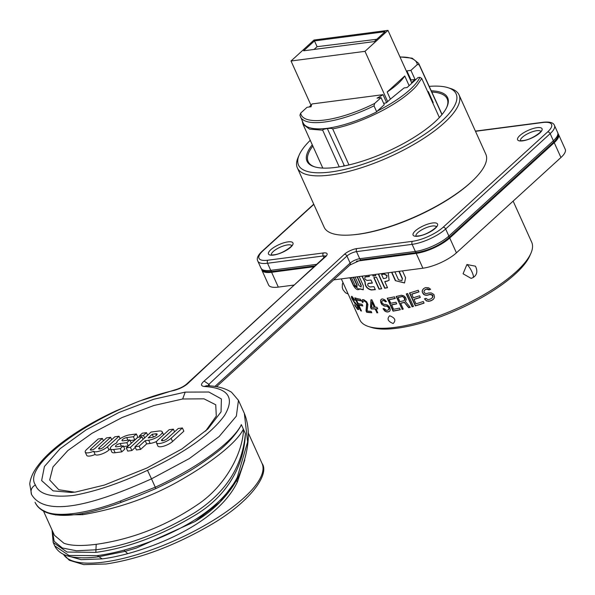 <?xml version="1.0" encoding="UTF-8"?>
<svg xmlns="http://www.w3.org/2000/svg" width="595" height="595" viewBox="0 0 595 595"><rect width="100%" height="100%" fill="white"/><g stroke="black" fill="none" stroke-linecap="round" stroke-linejoin="round"><path stroke-width="0.89" d="M352.5 298.058A94.293 29.646 155.7 0 0 353.095 298.385L354.33 300.066A94.293 29.646 155.7 0 0 354.962 300.356L352.247 296.689A94.293 29.646 -24.3 0 1 351.757 296.414L351.37 296.764L351.913 298.645L354.977 303.547A94.293 29.646 155.7 0 0 355.572 303.874L357.245 305.979L357.774 307.526L357.431 307.994A94.293 29.646 -24.3 0 1 356.643 307.548L355.029 305.146A94.293 29.646 -24.3 0 1 354.501 304.766L357.387 309.192A94.293 29.646 155.7 0 0 358.175 309.638L358.733 309.274L358.659 308.366L357.766 305.986L354.828 302.23A94.293 29.646 -24.3 0 1 354.233 301.903L352.3 298.534L352.746 297.835A93.921 29.527 -24.3 0 0 353.333 298.169L354.561 299.85A93.921 29.527 -24.3 0 0 354.724 299.932M341.329 278.877L359.811 319.812A94.293 29.646 -24.3 0 0 368.707 326.573A94.293 29.646 -24.3 0 0 516.103 271.818A94.293 29.646 -24.3 0 0 530.881 253.344A94.293 29.646 -24.3 0 0 531.692 242.21L513.135 201.117M393.161 323.524C396.211 320.393 395.05 317.812 389.666 315.781C386.728 318.808 387.895 321.389 393.161 323.524M349.838 277.761L353.043 284.856C355.505 289.282 357.647 290.635 359.469 288.925L363.255 289.78L363.3 285.689L359.172 276.541M359.075 289.549L359.678 288.731L363.359 289.683M353.274 277.315L356.933 285.414L356.978 286.738L354.932 285.169L351.489 277.545M357.097 276.816L361.091 285.667L361.091 287.028L358.934 285.57L355.096 277.077M361.909 276.184L364.966 282.104C365.04 286.388 367.175 289.021 371.362 289.996A94.293 29.646 155.7 0 0 375.319 289.631L373.95 286.612A94.293 29.646 -24.3 0 1 370.001 286.976C367.651 285.927 367.115 284.752 368.409 283.451A94.293 29.646 155.7 0 0 372.358 283.086L370.997 280.059A94.293 29.646 -24.3 0 1 367.041 280.424C364.69 279.382 364.162 278.207 365.449 276.898A94.293 29.646 155.7 0 0 369.398 276.534L368.833 275.277M365.033 277.025L365.65 276.712A93.921 29.527 -24.3 0 0 369.331 276.377M367.993 283.577L368.61 283.265A93.921 29.527 -24.3 0 0 372.291 282.93M379.015 289.17L373.786 277.597A94.293 29.646 -24.3 0 0 376.464 277.196L381.693 288.761A94.293 29.646 155.7 0 1 379.015 289.17L379.216 288.984A93.921 29.527 -24.3 0 0 381.626 288.62M375.222 274.444L375.772 275.663A94.293 29.646 155.7 0 1 373.095 276.065L373.303 275.887A93.921 29.527 -24.3 0 0 375.713 275.522M372.522 274.801L373.095 276.065M378.279 274.042L384.697 288.248A94.293 29.646 155.7 0 0 387.516 287.712L384.787 281.666A94.293 29.646 155.7 0 0 387.219 281.16L389.108 280.2L388.23 272.748M391.577 272.309L395.333 280.639L404.533 282.967L405.582 277.746L402.48 270.881M398.918 271.35L402.257 278.743L401.893 280.647L398.486 279.806L394.902 271.87M376.784 312.799A94.293 29.646 155.7 0 0 377.766 312.777L376.033 308.931A94.293 29.646 155.7 0 0 377.691 308.864L376.955 307.213A94.293 29.646 -24.3 0 1 375.289 307.288L371.942 299.873A94.293 29.646 -24.3 0 1 370.96 299.902L370.514 307.295L371.258 308.939A94.293 29.646 155.7 0 0 375.051 308.961L376.985 312.613A93.921 29.527 -24.3 0 0 377.684 312.598M362.303 302.357A94.293 29.646 155.7 0 0 362.987 302.453L363.062 301.174L363.642 300.981A94.293 29.646 155.7 0 0 364.214 301.033L365.754 301.955L366.669 303.346L366.007 310.843L366.624 312.219A94.293 29.646 155.7 0 0 371.778 312.732L371.154 311.356A94.293 29.646 -24.3 0 1 367.108 310.999L367.911 304.491L366.669 301.747L363.746 299.679A94.293 29.646 -24.3 0 1 363.166 299.62L361.991 300.259L362.511 302.163A93.921 29.527 -24.3 0 0 362.957 302.23M429.709 301.174L426.615 300.996L424.48 298.883A94.293 29.646 -24.3 0 0 426.013 298.348L427.798 299.627L428.965 299.53A94.293 29.646 -24.3 0 0 431.078 298.757L432.029 298.088L432.758 296.206L431.472 294.763L429.226 294.637A94.293 29.646 155.7 0 1 427.634 295.224L425.172 295.142L423.64 294.413L422.39 292.301L422.153 291.119L422.695 289.661L424.413 288.084A94.293 29.646 -24.3 0 0 425.737 287.601L428.645 287.801L430.609 289.304A94.293 29.646 155.7 0 1 428.973 289.921L426.741 289.155A94.293 29.646 155.7 0 1 425.157 289.735L423.952 291.119L424.064 292.033L424.949 293.313L426.89 293.573A94.293 29.646 -24.3 0 0 428.482 292.993L431.271 292.911L433.911 294.473L434.476 297.158L433.874 298.675L431.821 300.401A94.293 29.646 155.7 0 1 429.709 301.174L429.94 300.966A93.921 29.527 -24.3 0 0 432.059 300.185L433.279 299.411M411.666 294.213A94.293 29.646 155.7 0 0 418.984 291.885L418.24 290.241A94.293 29.646 -24.3 0 1 409.501 292.993L415.325 305.889A94.293 29.646 155.7 0 0 424.064 303.138L423.32 301.487A94.293 29.646 -24.3 0 1 416.002 303.822L414.016 299.426A94.293 29.646 155.7 0 0 420.338 297.433L419.594 295.782A94.293 29.646 -24.3 0 1 413.272 297.783L411.881 294.019A93.921 29.527 -24.3 0 0 418.932 291.773M412.082 306.819L406.259 293.923A94.293 29.646 -24.3 0 0 407.642 293.536L413.465 306.432A94.293 29.646 155.7 0 1 412.082 306.819L412.298 306.626A93.921 29.527 -24.3 0 0 413.413 306.313M401.975 309.378A94.293 29.646 155.7 0 0 403.246 309.08L400.651 303.324A94.293 29.646 155.7 0 0 404.325 302.431L408.698 307.734A94.293 29.646 155.7 0 0 410.267 307.317L405.403 301.539L406.221 299.478L405.582 297.5L403.819 295.819L401.328 295.239A94.293 29.646 -24.3 0 1 396.151 296.474L402.183 309.192A93.921 29.527 -24.3 0 0 403.194 308.954M391.503 304.9A94.293 29.646 155.7 0 0 396.746 303.881L396.002 302.238A94.293 29.646 -24.3 0 1 390.759 303.257L389.145 299.687A94.293 29.646 155.7 0 0 395.221 298.489L394.478 296.846A94.293 29.646 -24.3 0 1 387.226 298.244L393.05 311.14A94.293 29.646 155.7 0 0 400.301 309.742L399.557 308.098A94.293 29.646 -24.3 0 1 393.488 309.288L391.703 304.714A93.921 29.527 -24.3 0 0 396.687 303.755M385.329 301.777A94.293 29.646 155.7 0 0 386.467 301.606L384.839 299.798L382.652 298.943A94.293 29.646 155.7 0 1 381.722 299.062L380.629 300.066L380.718 302.364L381.886 304.536L384.95 306.202A94.293 29.646 -24.3 0 0 386.058 306.053L387.747 306.685L388.87 308.277L388.862 309.155L387.918 310.166A94.293 29.646 155.7 0 1 386.438 310.359L384.11 308.612A94.293 29.646 -24.3 0 1 383.031 308.731L384.861 311.125L387.181 312.011A94.293 29.646 -24.3 0 0 388.661 311.817L389.985 310.746L390.253 309.534L389.524 307.005L387.382 304.982L385.315 304.402A94.293 29.646 155.7 0 1 384.206 304.551L382.176 303.063L381.737 301.672L382.466 300.713A94.293 29.646 -24.3 0 0 383.582 300.564L385.53 301.591A93.921 29.527 -24.3 0 0 386.371 301.464M360.637 310.724L354.813 297.827A94.293 29.646 -24.3 0 0 360.399 299.255L361.143 300.899A94.293 29.646 155.7 0 1 356.42 299.776L358.026 303.338A94.293 29.646 -24.3 0 0 362.087 304.35L362.824 305.994A94.293 29.646 155.7 0 1 358.77 304.99L361.5 311.021A94.293 29.646 155.7 0 1 360.637 310.724L360.86 310.516A93.921 29.527 -24.3 0 0 361.351 310.694M472.155 272.324L471.85 271.655L472.155 272.324A7.452 1.956 60.5 0 1 473.018 277.612C477.049 275.039 477.859 271.238 475.457 266.196L466.926 264.507L463.066 273.774L471.091 278.371L471.612 278.222M368.707 326.573L371.406 327.429A92.054 28.947 -24.3 0 0 515.307 273.968A92.054 28.947 -24.3 0 0 529.736 255.939L530.881 253.344M314.272 266.701L271.61 272.279A26.091 8.204 155.7 0 1 261.904 270.182L268.598 285.012A26.091 8.204 -24.3 0 0 278.311 287.11L294.168 285.035M333.639 279.881L422.904 268.211A26.091 8.204 -24.3 0 0 456.432 252.838L560.936 157.511A26.091 8.204 -24.3 0 0 565.25 149.315L558.556 134.485A26.091 8.204 155.7 0 1 554.243 142.681L449.738 238.007A26.091 8.204 155.7 0 1 416.203 253.381L356.412 261.198M261.904 270.182A26.091 8.204 155.7 0 1 261.674 269.282M558.028 133.719A26.091 8.204 155.7 0 1 558.556 134.485M344.393 254.296A2.239 1.532 47.6 0 1 346.937 256.014A7.452 2.343 -24.3 0 1 356.517 251.618L359.715 258.713L415.332 251.447A26.091 8.204 -24.3 0 0 448.861 236.074A2.239 1.532 47.6 0 1 448.697 237.941C439.482 245.527 428.854 250.398 416.827 252.563A2.239 1.473 -97.4 0 1 415.332 251.447L412.127 244.352L356.517 251.618A2.239 1.473 82.6 0 1 356.844 248.584A9.691 3.049 -24.3 0 0 344.393 254.296C298.794 296.429 252.035 338.696 204.107 381.09L208.919 384.333L277.523 319.329L346.937 256.014L350.135 263.109A7.452 2.343 155.7 0 1 359.715 258.713A2.239 1.473 82.6 0 0 361.217 259.829L349.979 264.976A2.239 1.532 -132.4 0 0 350.135 263.109L214.907 386.46M209.633 385.902L208.919 384.333L208.034 385.798M147.493 470.31L151.494 478.841L189.314 458.581L219.094 436.589L236.349 416.136L238.469 400.361L231.589 392.298C225.066 388.111 216.714 385.924 206.532 385.731L204.145 386.475C228.272 387.947 235.107 397.549 224.642 415.273C211.032 434.09 185.32 452.438 147.493 470.31C120.718 483.006 95.966 491.396 73.245 495.471C51.393 497.77 38.787 494.266 35.425 484.955C20.059 463.319 106.46 405.455 174.35 390.387C180.367 388.624 184.993 386.214 188.221 383.173L186.889 383.82C184.011 386.386 180.099 388.379 175.168 389.799L139.379 401.082L115.98 410.855C95.148 420.479 77.067 431.1 61.746 442.725C50.01 451.664 41.323 460.374 35.685 468.86C32.346 473.858 30.36 478.886 29.75 483.951L31.557 494.512C30.233 490.429 31.52 487.238 35.425 484.955M55.528 514.95L82.794 514.675C120.473 508.197 154.477 495.873 184.8 477.696C210.199 462.91 236.795 442.992 243.362 429.136L241.325 424.622L240.849 425.722C231.165 443.342 195.934 468.696 155.265 487.193L155.853 488.577L136.88 496.49L121.209 502.269L120.197 501.102L155.265 487.193L151.494 478.841C83.471 509.647 43.495 514.868 31.557 494.512L31.267 493.917M243.362 429.136L245.4 433.666C242.433 465.647 226.769 491.857 195.041 512.481C160.152 533.373 127.085 545.808 95.825 549.802L76.472 550.777L62.304 547.973L54.19 541.316L52.338 530.658M66.781 555.611L81.069 559.664L102.191 558.891L97.312 555.618L68.998 555.47L54.747 545.92L53.208 542.499L67.042 552.041L95.84 552.368C128.007 548.032 161.304 535.515 195.733 514.824C228.049 495.114 244.054 465.283 245.4 433.666M97.312 555.618A113.675 35.737 -24.3 0 0 123.901 550.174L125.181 551.327L136.389 548.04L194.915 521.592L219.905 502.187L237.331 478.863L237.271 477.376C218.722 513.916 166.012 538.654 123.901 550.167M238.469 400.361L244.337 413.346L247.632 441.944L237.271 477.361M102.191 558.891A109.197 34.331 -24.3 0 0 127.724 553.662C168.534 542.499 220.024 518.334 237.39 481.95L244.79 459.928M54.747 545.92L54.747 545.92C58.035 552.532 64.915 556.355 75.379 557.396C82.036 558.132 89.845 557.917 98.807 556.741L125.181 551.327L98.807 556.741M204.107 381.09C200.634 384.139 200.641 385.932 204.145 386.475M185.216 392.112L153.681 399.267L118.97 412.484L86.163 429.813L60.05 448.727L44.432 466.48L41.643 480.582L53.096 490.86L71.474 492.474L75.684 492.02L104.408 485.059L146.816 468.049L181.832 449.002L207.871 428.98L221.042 411.889L221.392 398.947L208.845 392.023L185.216 392.112L182.65 399L203.981 398.829L215.732 404.771L216.297 416.039L205.617 431.085M35.38 502.976C37.306 506.784 40.601 509.789 45.272 511.983L44.328 511.016C40.341 509.275 37.344 506.561 35.328 502.864L35.045 502.277M240.849 425.722C239.019 429.702 230.258 442.278 215.933 453.003C195.487 468.429 181.341 476.602 155.853 488.577M243.534 429.523C242.544 454.825 223.958 487 197.994 504.337C166.34 525.883 132.402 539.219 96.182 544.328C81.389 546.158 70.619 545.786 63.881 543.22L54.428 535.292M54.331 535.076L43.495 511.075M174.35 390.387L175.168 389.799M74.591 492.154L58.764 489.722L49.675 479.994L53 466.904L67.83 450.564L92.017 433.286L122.116 417.519L153.845 405.515L182.65 399M120.138 438.694L119.03 436.247L107.494 446.771A8.419 2.648 155.7 0 1 99.67 451.025A8.419 2.648 155.7 0 1 93.653 451.248A8.419 2.648 155.7 0 1 85.249 452.14L86.706 455.361A8.419 2.648 -24.3 0 0 95.111 454.468A8.419 2.648 -24.3 0 0 101.128 454.245A8.419 2.648 -24.3 0 0 108.952 449.991L110.35 448.719M123.604 446.525L128.297 445.908L131.309 443.156L129.851 439.936L123.217 440.798A3.258 1.026 -24.3 0 1 122.005 440.538A3.258 1.026 -24.3 0 1 122.548 439.519A3.258 1.026 -24.3 0 1 126.735 437.593L133.369 436.73L136.381 433.978L129.755 434.841A8.851 2.782 155.7 0 0 118.375 440.062A8.851 2.782 155.7 0 0 116.895 442.806A8.851 2.782 155.7 0 0 111.845 446.019A8.851 2.782 155.7 0 0 110.38 448.801A8.851 2.782 155.7 0 0 113.675 449.508L120.309 448.645L123.321 445.893L116.687 446.763A3.258 1.026 -24.3 0 1 115.475 446.495A3.258 1.026 -24.3 0 1 116.018 445.477A3.258 1.026 -24.3 0 1 120.205 443.55L126.839 442.687L129.851 439.936M130.134 440.568L134.827 439.95L137.839 437.199L136.381 433.978M110.38 448.801L111.838 452.022A8.851 2.782 -24.3 0 0 115.133 452.736L121.759 451.865L124.779 449.121L123.321 445.893M143.105 439.318L141.96 436.797L137.795 437.34L126.259 447.864L127.709 451.092L131.882 450.541L135.303 447.425M142.912 438.894L143.685 438.798M163.573 434.819L162.204 431.806A9.319 2.93 155.7 0 0 158.739 431.055L151.063 432.059L134.991 446.726L136.441 449.946L140.613 449.404L146.645 443.907L150.148 443.446A9.319 2.93 -24.3 0 0 156.686 441.393M156.425 442.784L157.883 446.005A8.851 2.782 -24.3 0 0 163.997 446.079A8.851 2.782 -24.3 0 0 172.557 441.497L183.855 431.189L182.405 427.961L178.232 428.512L166.927 438.82A3.258 1.026 -24.3 0 1 163.774 440.508A3.258 1.026 -24.3 0 1 161.52 440.478A3.258 1.026 -24.3 0 1 162.063 439.46L173.368 429.144L169.196 429.687L157.891 440.003A8.851 2.782 155.7 0 0 156.425 442.784A8.851 2.782 155.7 0 0 162.539 442.851A8.851 2.782 155.7 0 0 171.1 438.277L182.405 427.961M95.111 454.468L93.653 451.248M85.249 452.14A8.419 2.648 155.7 0 1 86.639 449.493L98.182 438.969L102.347 438.426L103.404 440.761M111.689 439.683L110.633 437.34L106.579 437.875L95.044 448.392A2.834 0.892 -24.3 0 1 92.299 449.857A2.834 0.892 -24.3 0 1 90.343 449.835A2.834 0.892 -24.3 0 1 90.812 448.95L102.347 438.426M119.03 436.247L114.865 436.789L103.329 447.314A2.834 0.892 -24.3 0 1 100.585 448.779A2.834 0.892 -24.3 0 1 98.629 448.756A2.834 0.892 -24.3 0 1 99.097 447.864L110.633 437.34M121.759 451.865L120.309 448.645M134.827 439.95L133.369 436.73M128.297 445.908L126.839 442.687M126.259 447.864L130.424 447.321L131.882 450.541M130.424 447.321L141.96 436.797M144.63 437.927L143.492 435.406L146.504 432.654L147.642 435.176M139.825 437.08L139.319 435.949L143.492 435.406M146.504 432.654L142.331 433.197L139.319 435.949M162.204 431.806A9.319 2.93 155.7 0 1 160.665 434.729A9.319 2.93 155.7 0 1 148.69 440.218L145.187 440.679L146.645 443.907M140.613 449.404L139.156 446.176L145.187 440.679M134.991 446.726L139.156 446.176M155.726 433.807L152.223 434.261L148.2 437.927L151.703 437.474A3.726 1.175 -24.3 0 0 156.492 435.272A3.726 1.175 -24.3 0 0 157.11 434.105A3.726 1.175 -24.3 0 0 155.726 433.807L156.418 435.347M153.458 437.013L152.223 434.261M174.58 431.836L173.368 429.144M372.477 231.485A86.468 27.184 -24.3 0 0 457.057 193.293M297.359 167.894L324.141 227.223A88.7 27.891 -24.3 0 0 357.156 234.356A88.7 27.891 -24.3 0 0 447.18 199.838A88.7 27.891 -24.3 0 0 485.832 154.224L459.043 94.895A88.7 27.891 155.7 0 1 444.376 122.748A88.7 27.891 155.7 0 1 330.366 175.027A88.7 27.891 155.7 0 1 297.359 167.894A88.7 27.891 155.7 0 1 298.117 157.415L299.263 154.826A86.468 27.184 155.7 0 1 310.255 140.308M429.203 86.372A86.468 27.184 155.7 0 1 447.976 87.681L450.675 88.536A88.7 27.891 155.7 0 1 459.043 94.895M447.976 87.681A86.468 27.184 155.7 0 1 441.832 121.03A86.468 27.184 155.7 0 1 330.701 171.992A86.468 27.184 155.7 0 1 299.263 154.826M312.286 144.816A77.149 24.254 -24.3 0 0 314.286 166.734A77.149 24.254 -24.3 0 0 335.721 167.403A77.149 24.254 -24.3 0 0 434.886 121.938A77.149 24.254 -24.3 0 0 446.971 106.825A77.149 24.254 -24.3 0 0 431.234 90.804M312.851 146.065A76.264 23.979 -24.3 0 0 308.158 161.609A76.264 23.979 -24.3 0 0 314.829 166.898M446.741 107.338A76.264 23.979 -24.3 0 0 447.18 98.837A76.264 23.979 -24.3 0 0 431.806 92.047M441.788 113.846A68.946 21.68 155.7 0 1 442.405 114.054M400.033 57.075A63.382 19.925 155.7 0 1 417.266 64.572L410.9 70.381L415.31 80.035L415.05 79.447L411.562 82.601L387.977 30.367L314.011 40.036L291.022 61.002L311.259 105.828M441.959 114.597L419.111 64.706L417.266 64.572M427.835 91.994L428.311 91.556L433.197 102.615A6.709 2.112 -24.3 0 1 432.84 103.069M348.96 164.927L332.679 128.862C356.673 124.511 390.238 108.9 408.274 93.713A65.591 20.624 155.7 0 0 409.048 93.073A65.591 20.624 155.7 0 0 409.472 92.708A65.591 20.624 155.7 0 0 411.68 90.767A65.591 20.624 155.7 0 0 416.009 86.468A65.591 20.624 155.7 0 0 416.783 85.613L421.736 78.473L419.929 77.343L417.965 77.618L407.106 87.517L404.072 87.941L390.387 99.12L387.174 92.009A52.174 16.407 155.7 0 0 404.749 75.981L409.122 85.68M383.641 103.344L386.304 102.846L390.387 99.12M419.929 77.343A64.104 19.933 155.5 0 1 377.342 111.049L384.273 104.735L381.053 97.61L374.686 103.418A63.382 19.925 155.7 0 1 324.87 119.997A63.382 19.925 155.7 0 1 300.698 113.087L307.065 107.279L311.059 106.758A52.174 16.407 155.7 0 1 311.951 103.961L383.016 94.672L386.586 102.585M383.016 94.672A52.174 16.407 155.7 0 1 377.059 98.13L381.053 97.61M291.022 61.002L364.988 51.341L387.672 101.589M300.698 113.087L299.917 115.252L303.123 122.853M377.342 111.049L376.747 111.882L374.01 105.85L374.686 103.418M332.679 128.862C331.341 128.282 331.779 128.237 327.332 128.565L327.362 128.304A64.915 20.632 155.9 0 1 303.123 122.845M376.747 111.882A64.915 20.185 155.5 0 1 327.362 128.304M302.275 120.949L302.996 124.243L309.593 129.145L322.676 130.179L339.247 166.89M344.446 165.931L327.332 128.565C323.97 129.093 322.416 129.636 322.676 130.179M343.761 164.956L343.984 166.02M421.736 78.473L439.37 117.535M387.977 30.367L364.988 51.341M374.248 41.583L385.099 31.684L314.472 40.914L303.621 50.813L374.248 41.583M410.9 70.381L406.906 70.909A52.174 16.407 155.7 0 1 406.697 71.831M415.05 79.447L411.011 79.975L406.906 70.909M410.803 80.92A52.174 16.407 -24.3 0 0 411.011 79.975M404.749 75.981L387.174 92.009M376.784 39.27L317.083 46.685L314.472 40.914M314.056 49.452L317.083 46.685M428.311 91.556A6.709 2.112 155.7 0 1 427.887 92.106M353.043 284.856L359.179 289.445M353.259 284.663L350.128 277.724M356.933 285.414L357.074 286.612M357.141 285.221L353.556 277.277M361.091 285.667L361.187 286.916M361.299 285.474L357.372 276.779M364.966 282.104L365.166 281.918C365.271 286.21 367.405 288.843 371.563 289.817A93.921 29.527 -24.3 0 0 375.244 289.482M362.102 276.162L365.166 281.918M365.122 276.928L365.65 276.712M368.082 283.48L368.61 283.265M379.216 288.984L374.054 277.56M373.303 275.887L372.79 274.764M384.787 281.666L384.995 281.48A93.921 29.527 -24.3 0 0 387.419 280.974L389.19 280.126M384.697 288.248L384.898 288.062A93.921 29.527 -24.3 0 0 387.457 287.578M384.898 288.062L378.554 274.012M386.698 277.664L387.107 275.507L384.236 273.923A93.921 29.527 -24.3 0 1 381.804 274.429L381.603 274.615A94.293 29.646 155.7 0 0 384.028 274.109L386.906 275.693L386.601 277.761L385.85 278.14A94.293 29.646 -24.3 0 1 383.425 278.639L381.603 274.615M395.333 280.639L404.6 282.908M395.541 280.453L391.852 272.272M402.257 278.743L401.997 280.543M402.465 278.549L399.2 271.313M375.051 308.961L376.985 312.613M371.258 308.939L371.466 308.753A93.921 29.527 -24.3 0 0 375.252 308.775M370.514 307.295L371.466 308.753M371.161 299.716L370.722 307.102M376.033 308.931L376.233 308.745A93.921 29.527 -24.3 0 0 377.617 308.693M374.307 307.31L372.158 301.91L371.6 307.317A94.293 29.646 -24.3 0 0 374.307 307.31L371.949 302.096M366.624 312.219L366.84 312.018A93.921 29.527 -24.3 0 0 371.682 312.524M366.007 310.843L366.84 312.018M366.87 304.424L366.222 310.649M366.669 303.346L366.632 302.61L365.754 301.955M367.078 304.231L366.877 303.16M365.07 301.375L365.962 301.762M364.214 301.033L365.278 301.182M363.642 300.981L363.857 300.787A93.921 29.527 -24.3 0 0 364.43 300.847M363.062 301.174L363.857 300.787M361.938 301.278L362.511 302.163M361.991 300.259L362.154 301.085M362.519 299.59L362.206 300.066M352.337 298.162L352.746 297.835M351.742 296.236L352.657 299.523L355.222 303.324A93.921 29.527 -24.3 0 0 355.81 303.658L357.848 306.589L357.714 307.927M355.081 305.927L357.632 308.976A93.921 29.527 -24.3 0 0 358.413 309.422L358.792 309.407M428.281 301.368L429.94 300.966M426.615 300.996L428.512 301.159M425.224 299.887L426.846 300.787M425.455 299.687L424.704 298.675M432.029 298.088L432.587 297.232M432.758 296.206L432.825 297.017M432.387 295.38L433.004 295.983M431.472 294.763L432.632 295.157M430.416 294.518L431.717 294.547M429.226 294.637L430.654 294.302M427.634 295.224L427.864 295.008A93.921 29.527 -24.3 0 0 429.456 294.428M426.459 295.328L427.864 295.008M425.172 295.142L426.689 295.113M423.64 294.413L425.403 294.934M422.889 293.402L422.153 291.119M423.871 294.205L423.119 293.194M422.695 289.661L422.383 290.91M423.714 288.53L422.919 289.445M428.973 289.921L429.211 289.705A93.921 29.527 -24.3 0 0 430.52 289.207M428.46 289.475L429.211 289.705M427.671 289.125L428.697 289.259M426.741 289.155L427.909 288.91M425.157 289.735L425.388 289.52A93.921 29.527 -24.3 0 0 426.979 288.939M424.488 290.293L425.388 289.52M414.016 299.426L414.232 299.233A93.921 29.527 -24.3 0 0 420.286 297.322M415.325 305.889L415.541 305.696A93.921 29.527 -24.3 0 0 424.012 303.026M415.541 305.696L409.769 292.911M412.298 306.626L406.526 293.848M408.698 307.734L408.906 307.548A93.921 29.527 -24.3 0 0 410.171 307.206M404.325 302.431L408.906 307.548M400.651 303.324L400.852 303.13A93.921 29.527 -24.3 0 0 404.533 302.238M402.183 309.192L396.419 296.414M402.161 296.555A94.293 29.646 155.7 0 1 398.048 297.56L398.248 297.374A93.921 29.527 -24.3 0 0 402.369 296.362L404.236 297.857L404.563 300.222L404.964 299.374L404.444 297.664L402.369 296.362M398.048 297.56L399.907 301.672A94.293 29.646 -24.3 0 0 404.02 300.668L404.563 300.222M393.05 311.14L393.258 310.962A93.921 29.527 -24.3 0 0 400.242 309.616M393.258 310.962L387.494 298.199M389.145 299.687L389.353 299.501A93.921 29.527 -24.3 0 0 395.162 298.363M388.661 311.817L389.68 311.222M387.181 312.011L387.382 311.825A93.921 29.527 -24.3 0 0 388.862 311.631M386.14 311.847L383.232 308.545M387.382 311.825L386.341 311.661M388.542 309.787L389.063 308.976L388.699 307.273L387.137 306.038L386.058 306.053M384.95 306.202L385.151 306.016A93.921 29.527 -24.3 0 0 386.259 305.867M384.087 306.016L382.087 304.357L380.919 302.178L380.607 301.063L381.313 299.248M385.151 306.016L384.288 305.83M384.891 301.256L384.467 300.579L383.582 300.564M385.53 301.591L385.091 301.07M382.466 300.713L382.667 300.527A93.921 29.527 -24.3 0 0 383.782 300.378M382.042 301.055L382.667 300.527M358.77 304.99L359.001 304.781A93.921 29.527 -24.3 0 0 362.712 305.733M360.86 310.516L355.193 297.961M356.42 299.776L356.643 299.568A93.921 29.527 -24.3 0 0 361.024 300.646M271.61 272.279L278.311 287.11M560.936 157.511L554.243 142.681M449.738 238.007L456.432 252.838M422.904 268.211L416.203 253.381M244.329 413.332C251.35 430.706 249.112 452.453 237.606 478.588L237.613 478.573M237.39 481.95L236.632 480.418M127.724 553.662L125.181 551.327L136.404 548.032M63.516 554.324A109.197 34.331 -24.3 0 0 103.649 562.119A109.197 34.331 -24.3 0 0 104.631 561.985A109.197 34.331 -24.3 0 0 214.988 519.301A109.197 34.331 -24.3 0 0 262.06 463.468C270.108 474.148 249.878 503.028 207.484 526.731C172.238 546.693 138.449 559.114 106.103 563.986L83.761 564.633L69.303 560.267L63.494 554.317M323.985 257.836L323.145 255.984L267.534 263.25L270.74 270.346L316.89 264.314M325.621 256.237A7.452 2.343 -24.3 0 0 323.145 255.984A2.239 1.473 -97.4 0 1 323.479 252.949A9.691 3.049 -24.3 0 1 325.487 256.765C278.49 299.084 232.734 341.218 188.221 383.173M272.235 271.461C262.388 272.131 262.983 270.39 261.026 268.248A26.091 8.204 -24.3 0 0 270.74 270.346A2.239 1.473 82.6 0 0 272.235 271.461L315.209 265.846M553.365 140.74A26.091 8.204 -24.3 0 0 557.679 132.551C559.121 135.191 557.627 138.546 553.201 142.614A2.239 1.532 -132.4 0 0 553.365 140.74L550.159 133.652L445.655 228.978L448.861 236.074L553.365 140.74M313.833 204.383L262.938 250.807A23.852 7.497 155.7 0 0 267.869 260.216L323.479 252.949M356.844 248.584L412.461 241.317A23.852 7.497 155.7 0 0 443.119 227.26L547.623 131.934A23.852 7.497 155.7 0 0 542.685 122.525L475.487 131.309M418.084 236.185A13.417 4.217 -24.3 0 0 419.847 235.88A13.417 4.217 -24.3 0 0 435.897 227.729A13.417 4.217 -24.3 0 0 432.558 222.984A13.417 4.217 -24.3 0 0 430.795 223.296A13.417 4.217 -24.3 0 0 414.745 231.44A13.417 4.217 -24.3 0 0 418.084 236.185M522.588 140.859A13.417 4.217 -24.3 0 0 524.351 140.546A13.417 4.217 -24.3 0 0 540.401 132.402A13.417 4.217 -24.3 0 0 537.062 127.657A13.417 4.217 -24.3 0 0 535.299 127.97A13.417 4.217 -24.3 0 0 519.249 136.114A13.417 4.217 -24.3 0 0 522.588 140.859M287.965 241.882A13.417 4.217 -24.3 0 0 286.202 242.187A13.417 4.217 -24.3 0 0 270.152 250.331A13.417 4.217 -24.3 0 0 273.499 255.084A13.417 4.217 -24.3 0 0 275.262 254.772A13.417 4.217 -24.3 0 0 291.312 246.628A13.417 4.217 -24.3 0 0 287.965 241.882M472.72 180.627A87.212 27.422 -24.3 0 1 359.692 234.073A87.212 27.422 155.7 0 1 358.056 234.289A87.212 27.422 -24.3 0 1 352.619 234.854M44.328 511.016C55.982 517.925 86.944 513.879 120.197 501.102M82.184 513.611L82.794 514.675M96.182 544.328L95.84 552.368M324.833 257.07A2.239 1.532 47.6 0 1 325.487 256.765M267.869 260.216A2.239 1.473 82.6 0 0 267.534 263.25A26.091 8.204 155.7 0 1 257.828 261.153L261.026 268.248M313.736 204.174L262.298 251.09A2.239 1.532 47.6 0 1 262.938 250.807M557.679 132.551L554.473 125.456A26.091 8.204 155.7 0 1 550.159 133.652A2.239 1.532 -132.4 0 0 547.623 131.934M443.119 227.26A2.239 1.532 47.6 0 1 445.655 228.978A26.091 8.204 155.7 0 1 412.127 244.352A2.239 1.473 -97.4 0 1 412.461 241.317M542.685 122.525A2.239 1.473 -97.4 0 1 543.272 122.243L475.398 131.116M107.494 446.771L108.952 449.991M90.812 448.95L91.325 450.073M99.097 447.864L99.61 448.994M113.675 449.508L115.133 452.736M126.735 437.593L127.91 440.188M120.205 443.55L121.38 446.146M150.148 443.446L148.69 440.218M162.063 439.46L162.643 440.754M171.1 438.277L172.557 441.497M436.254 226.702A11.179 3.518 -24.3 0 0 432.223 226.018A11.179 3.518 -24.3 0 0 430.758 226.279A11.179 3.518 -24.3 0 0 420.464 230.629A11.179 3.518 -24.3 0 0 415.927 235.88M540.758 131.369A11.179 3.518 -24.3 0 0 536.727 130.692A11.179 3.518 -24.3 0 0 535.262 130.952A11.179 3.518 -24.3 0 0 524.969 135.303A11.179 3.518 -24.3 0 0 520.432 140.546M291.662 245.594A11.179 3.518 -24.3 0 0 287.63 244.917A11.179 3.518 -24.3 0 0 286.165 245.17A11.179 3.518 -24.3 0 0 275.879 249.528A11.179 3.518 -24.3 0 0 271.335 254.772M309.564 106.951A64.104 20.379 155.9 0 1 311.044 105.345M442.07 114.463L418.672 63.382A64.877 20.394 155.7 0 1 419.111 64.706M374.01 105.85A64.877 20.394 155.7 0 1 324.647 122.012A64.877 20.394 155.7 0 1 300.416 116.776M471.85 271.655A7.452 1.956 -119.5 0 0 466.926 264.507M473.018 277.612L471.091 278.371M342.363 284.291A7.452 6.865 14 0 1 342.37 284.261A7.452 6.865 14 0 1 342.37 284.254A7.452 6.865 14 0 1 343.025 282.632M216.52 386.713L349.979 264.976M237.606 478.588C227.677 496.319 213.441 510.659 194.915 521.592M194.922 521.584L197.302 520.075M248.197 432.766L262.06 463.468M448.697 237.941L553.201 142.614M361.217 259.829L416.827 252.563M45.25 511.975C60.355 518.662 85.643 515.463 121.127 502.373L136.872 496.498M53.193 542.469L52.018 529.952M325.919 256.579L325.837 255.887L186.889 383.82M262.298 251.09C257.866 255.188 256.371 258.542 257.828 261.153M554.473 125.456C553.558 122.667 549.825 121.596 543.272 122.243M436.388 226.918L436.313 226.539C439.4 224.635 429.077 234.698 418.672 235.903L416.002 236.118M540.892 131.592L540.818 131.212C543.904 129.308 533.581 139.364 523.176 140.576L520.506 140.792M291.795 245.817L291.721 245.438C294.808 243.534 284.484 253.589 274.079 254.801L271.417 255.017M443.379 202.241C425.938 212.623 407.56 220.924 388.238 227.141M310.962 105.166L309.259 106.988M303.019 124.288L322.795 168.088M418.672 63.382L412.127 58.176L399.952 56.897M348.157 293.997L345.524 292.8L343.01 289.75L342.296 287.593L342.37 284.254L343.01 282.588"/></g></svg>
